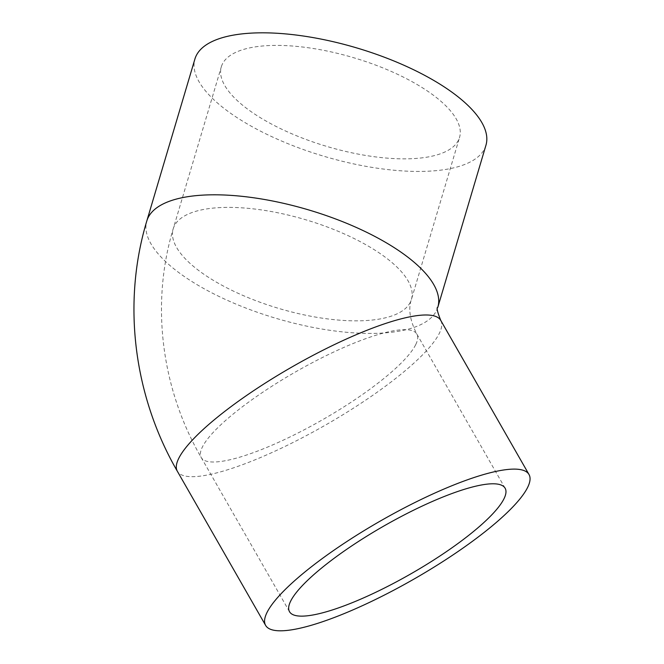 <?xml version="1.0" encoding="UTF-8"?>
<svg xmlns="http://www.w3.org/2000/svg" width="664" height="664" viewBox="0 0 664 664"><rect width="100%" height="100%" fill="white"/><g stroke="black" fill="none" stroke-linecap="round" stroke-linejoin="round"><path stroke-width="0.5" stroke-dasharray="3.32 2.49" d="M222.448 63.935A124.234 46.339 -163.5 0 0 221.344 66.757A124.234 46.339 -163.5 0 0 327.236 146.545A124.234 46.339 -163.5 0 0 459.521 137.506A124.234 46.339 -163.5 0 0 357.498 58.889A124.234 46.339 -163.5 0 0 222.448 63.935M485.915 145.35A151.765 56.606 16.5 0 1 484.562 148.786A151.765 56.606 16.5 0 1 319.583 154.953A151.765 56.606 16.5 0 1 194.942 58.913M410.294 302.303A124.234 46.339 16.5 0 1 275.245 307.357A124.234 46.339 16.5 0 1 173.221 228.74A124.234 46.339 16.5 0 1 174.333 225.918A124.234 46.339 16.5 0 1 309.382 220.871A124.234 46.339 16.5 0 1 411.406 299.489A124.234 46.339 16.5 0 1 410.294 302.303M415.681 344.707A124.234 27.456 -29.8 0 1 305.365 429.185A124.234 27.456 -29.8 0 1 201.242 457.571A124.234 27.456 -29.8 0 1 202.412 446.955A124.234 27.456 -29.8 0 1 312.727 362.486A124.234 27.456 -29.8 0 1 416.851 334.092A124.234 27.456 -29.8 0 1 415.681 344.707M437.8 307.332A151.765 56.606 16.5 0 1 436.439 310.769A151.765 56.606 16.5 0 1 271.468 316.944A151.765 56.606 16.5 0 1 146.827 220.896M440.747 320.405A151.765 33.54 -29.8 0 1 439.311 333.378A151.765 33.54 -29.8 0 1 304.544 436.572A151.765 33.54 -29.8 0 1 177.346 471.257M505.121 488.223L416.851 334.092C409.912 320.405 408.094 308.876 411.406 299.489L459.521 137.506M289.512 611.702L201.242 457.571C161.277 388.531 150.496 304.037 173.221 228.74L221.344 66.757"/><path stroke-width="1" d="M290.683 601.086A124.234 27.456 -29.8 0 1 400.998 516.617A124.234 27.456 -29.8 0 1 505.121 488.223A124.234 27.456 -29.8 0 1 410.966 573.787A124.234 27.456 -29.8 0 1 289.512 611.702A124.234 27.456 -29.8 0 1 290.683 601.086M146.827 220.896L194.942 58.913A151.765 56.606 16.5 0 1 356.551 47.866A151.765 56.606 16.5 0 1 485.915 145.35L437.8 307.332C436.323 307.299 437.302 311.657 440.747 320.405A151.765 33.54 -29.8 0 0 292.376 366.727A151.765 33.54 -29.8 0 0 177.346 471.257C133.688 395.844 121.935 303.365 146.827 220.896A151.765 56.606 16.5 0 1 308.436 209.849A151.765 56.606 16.5 0 1 437.8 307.332M527.581 487.5A151.765 33.54 -29.8 0 1 392.814 590.703A151.765 33.54 -29.8 0 1 265.617 625.388A151.765 33.54 -29.8 0 1 380.646 520.85A151.765 33.54 -29.8 0 1 529.017 474.536A151.765 33.54 -29.8 0 1 527.581 487.5M529.017 474.536L440.747 320.405M265.617 625.388L177.346 471.257"/></g></svg>
